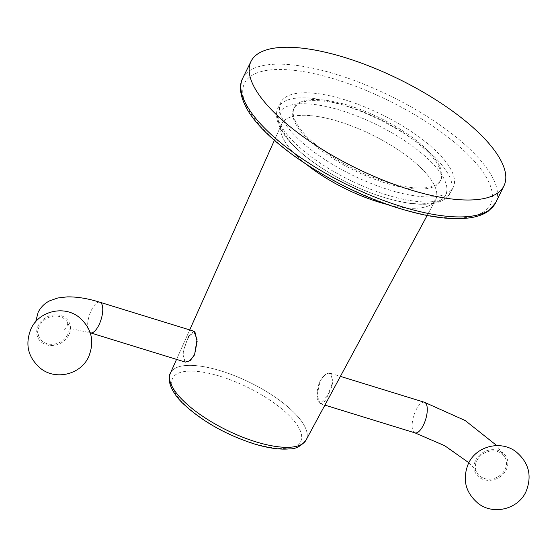 <?xml version="1.0" encoding="UTF-8"?>
<svg xmlns="http://www.w3.org/2000/svg" width="557" height="557" viewBox="0 0 557 557"><rect width="100%" height="100%" fill="white"/><g stroke="black" fill="none" stroke-linecap="round" stroke-linejoin="round"><path stroke-width="0.42" stroke-dasharray="2.79 2.09" d="M338.851 121.544A85.792 30.043 26.2 0 0 281.563 124.26A85.792 30.043 26.2 0 0 306.865 164.726A85.792 30.043 -153.8 0 1 281.563 124.26A85.792 30.043 -153.8 0 1 338.851 121.544A85.792 30.043 -153.8 0 1 435.504 200.005A85.792 30.043 26.2 0 0 338.851 121.544M170.358 373.267A75.627 26.485 -153.8 0 1 220.864 370.871A75.627 26.485 -153.8 0 1 306.065 440.044A75.627 26.485 -153.8 0 0 220.864 370.871A75.627 26.485 -153.8 0 0 170.358 373.267M194.929 331.965L194.233 331.352M193.878 331.199L188.955 335.975M188.127 337.57L183.364 350.485L183.03 359.557L187.458 362.113L193.551 356.626M387.999 204.649A85.792 30.043 26.2 0 0 435.504 200.005A85.792 30.043 -153.8 0 1 387.999 204.649M327.69 395.581C320.372 413.719 312.47 397.712 320.282 380.556C325.239 373.099 329.34 371.317 332.585 375.216C333.901 380.556 332.271 387.345 327.69 395.581L333.002 381.448L330.426 373.294L325.309 374.583L320.282 380.556L317.03 395.247L320.08 403.63L327.69 395.581M295.628 121.6A81.691 28.609 -153.8 0 1 294.27 107.703A81.691 28.609 -153.8 0 1 364.355 111.038A81.691 28.609 -153.8 0 1 439.501 165.944A81.691 28.609 -153.8 0 1 440.859 179.841A81.691 28.609 -153.8 0 1 370.774 176.506A81.691 28.609 -153.8 0 1 295.628 121.6M438.972 167.023A81.691 28.609 -153.8 0 1 440.329 180.914A81.691 28.609 -153.8 0 1 370.245 177.586A81.691 28.609 -153.8 0 1 295.099 122.672A81.691 28.609 -153.8 0 1 293.741 108.782A81.691 28.609 -153.8 0 1 363.825 112.11A81.691 28.609 -153.8 0 1 438.972 167.023M344.797 99.773A96.103 33.657 26.2 0 0 280.805 102.418A96.103 33.657 26.2 0 0 389.273 189.923A96.103 33.657 26.2 0 0 453.266 187.277A96.103 33.657 26.2 0 0 344.797 99.773M185.384 362.106L182.731 353.848L187.201 339.533L193.906 331.213M476.848 460.674A16.021 13.653 -26.3 0 1 491.274 450.954A16.021 13.653 -26.3 0 1 505.317 457.931A16.021 13.653 -26.3 0 1 505.06 469.37A16.021 13.653 -26.3 0 1 490.633 479.09A16.021 13.653 -26.3 0 1 476.59 472.106A16.021 13.653 -26.3 0 1 476.848 460.674M475.65 460.298A17.378 14.816 -26.3 0 1 498.146 450.411A17.378 14.816 -26.3 0 1 506.264 469.739A17.378 14.816 153.7 0 1 483.768 479.626A17.378 14.816 153.7 0 1 475.65 460.298M67.696 334.548A16.021 13.653 -26.3 0 1 53.27 344.268A16.021 13.653 -26.3 0 1 39.227 337.284A16.021 13.653 -26.3 0 1 39.484 325.852A16.021 13.653 -26.3 0 1 53.911 316.132A16.021 13.653 -26.3 0 1 67.954 323.116A16.021 13.653 -26.3 0 1 67.696 334.548M68.901 334.917A17.378 14.816 -26.3 0 1 46.405 344.811A17.378 14.816 -26.3 0 1 38.287 325.483A17.378 14.816 153.7 0 1 60.783 315.589A17.378 14.816 153.7 0 1 68.901 334.917M246.828 106.554A137.113 48.013 -153.8 0 1 335.836 79.463A137.113 48.013 -153.8 0 1 488.301 180.99A137.113 48.013 -153.8 0 1 399.292 208.081A137.113 48.013 -153.8 0 1 246.828 106.554M242.685 78.307A140.956 49.364 -153.8 0 1 363.617 84.051A140.956 49.364 -153.8 0 1 493.279 178.804A140.956 49.364 -153.8 0 1 495.626 202.776M386.802 194.95A96.103 33.657 -153.8 0 1 278.333 107.445A96.103 33.657 -153.8 0 1 342.325 104.8A96.103 33.657 -153.8 0 1 450.794 192.304A96.103 33.657 -153.8 0 1 386.802 194.95M384.003 197.408A92.664 32.452 -153.8 0 1 280.958 128.792A92.664 32.452 -153.8 0 1 341.121 110.481A92.664 32.452 -153.8 0 1 444.159 179.096A92.664 32.452 -153.8 0 1 384.003 197.408M220.154 376.288A71.4 25.009 -153.8 0 1 299.555 429.155A71.4 25.009 -153.8 0 1 253.198 443.268A71.4 25.009 -153.8 0 1 173.798 390.394A71.4 25.009 -153.8 0 1 220.154 376.288M414.993 432.886A16.021 6.224 107.1 0 1 416.002 410.063A16.021 6.224 107.1 0 1 424.427 402.272M99.905 302.235A16.021 6.224 -72.9 0 0 91.48 310.026A16.021 6.224 -72.9 0 0 90.471 332.849L73.482 329.145C70.495 328.602 64.57 329.041 64.111 329.431C64.542 329.493 65.475 328.47 66.896 326.374C67.689 323.972 67.926 322.614 67.62 322.301L67.954 323.116M281.563 124.26L274.392 140.308L281.563 124.26C282.274 124.302 277.978 124.852 288.345 139.396C303.642 159.692 346.955 186.435 383.801 197.324C398.171 201.683 410.279 203.869 420.124 203.869C425.242 203.813 429.113 203.312 431.724 202.351L435.504 200.005L427.156 215.475L435.504 200.005M189.714 329.918L176.555 359.383L189.714 329.918M440.329 180.914L440.859 179.841M453.266 187.277L450.794 192.304L444.758 199.093C440.879 201.641 436.103 203.242 430.422 203.883C417.903 205.234 402.467 203.089 384.107 197.443C351.641 187.598 315.011 166.905 294.827 146.874C276.947 130.025 273.912 114.046 278.333 107.445L280.805 102.418M320.08 403.63L324.898 405.113M330.426 373.294L340.397 376.372M505.317 457.931L496.816 445.607M476.59 472.106L473.735 467.908L468.827 462.728M39.227 337.284L35.989 327.363L35.697 321.744M293.741 108.782L294.27 107.703"/><path stroke-width="0.84" d="M306.865 164.726A85.792 30.043 26.2 0 0 378.558 202.017A85.792 30.043 26.2 0 0 387.999 204.649A85.792 30.043 -153.8 0 1 378.558 202.017A85.792 30.043 -153.8 0 1 306.865 164.726M306.065 440.044L427.156 215.475L306.065 440.044A75.627 26.485 -153.8 0 1 255.865 441.819A75.627 26.485 -153.8 0 1 170.358 373.267L176.555 359.383L170.358 373.267C166.94 378.321 170.115 391.724 183.977 404.424C202.546 421.51 225.787 434.62 253.7 443.755C267.757 448.072 279.656 449.784 289.41 448.893C295.697 449.102 301.253 446.15 306.065 440.044A75.627 26.485 -153.8 0 1 255.865 441.819A75.627 26.485 -153.8 0 1 170.358 373.267M193.551 356.626L194.616 354.558L197.122 341.455L194.929 331.965M194.233 331.352L193.878 331.199M188.955 335.975L188.127 337.57M501.599 161.892A140.956 49.364 -153.8 0 1 410.091 189.742A140.956 49.364 -153.8 0 1 253.351 85.374A140.956 49.364 -153.8 0 1 344.86 57.524A140.956 49.364 -153.8 0 1 501.599 161.892A140.956 49.364 -153.8 0 1 503.946 185.864A140.956 49.364 -153.8 0 1 383.014 180.12A140.956 49.364 -153.8 0 1 253.351 85.374A140.956 49.364 -153.8 0 1 251.005 61.402A140.956 49.364 -153.8 0 1 371.937 67.146A140.956 49.364 -153.8 0 1 501.599 161.892M193.906 331.213L197.032 339.533L194.616 354.558L190.146 360.706L185.384 362.106L90.471 332.849A16.021 6.224 -72.9 0 0 98.895 325.051A16.021 6.224 -72.9 0 0 99.905 302.235L193.906 331.213M495.626 202.776A140.956 49.364 -153.8 0 1 374.694 197.032A140.956 49.364 -153.8 0 1 245.031 102.279A140.956 49.364 -153.8 0 1 242.685 78.307C240.13 82.965 238.591 91.606 244.969 105.022C261.358 140.865 336.386 190.111 401.792 209.147C429.308 217.355 451.999 220.245 469.857 217.822C477.544 216.715 483.81 214.41 488.663 210.915L495.626 202.776L503.946 185.864M340.397 376.372L424.427 402.272A16.021 6.224 107.1 0 1 423.417 425.088A16.021 6.224 107.1 0 1 414.993 432.886L324.898 405.113M274.392 140.308L189.714 329.918L274.392 140.308M251.005 61.402L242.685 78.307M496.816 445.607L465.192 420.535L424.427 402.272M468.437 463.494C476.332 446.094 500.68 439.967 515.886 451.636C528.983 462.595 532.325 475.977 525.926 491.782C518.003 509.272 493.474 515.343 478.282 503.507C465.346 492.534 462.059 479.201 468.437 463.494M468.827 462.728L444.744 445.732L414.993 432.886M35.697 321.744L38.154 312.233C40.919 306.977 44.852 303.133 49.949 300.696L57.858 297.967L67.153 296.881C76.984 296.707 87.902 298.489 99.905 302.235M88.563 356.967C80.668 374.367 56.32 380.494 41.114 368.825C28.017 357.866 24.675 344.484 31.074 328.679C38.997 311.189 63.526 305.118 78.718 316.954C91.654 327.927 94.941 341.267 88.563 356.967"/></g></svg>
